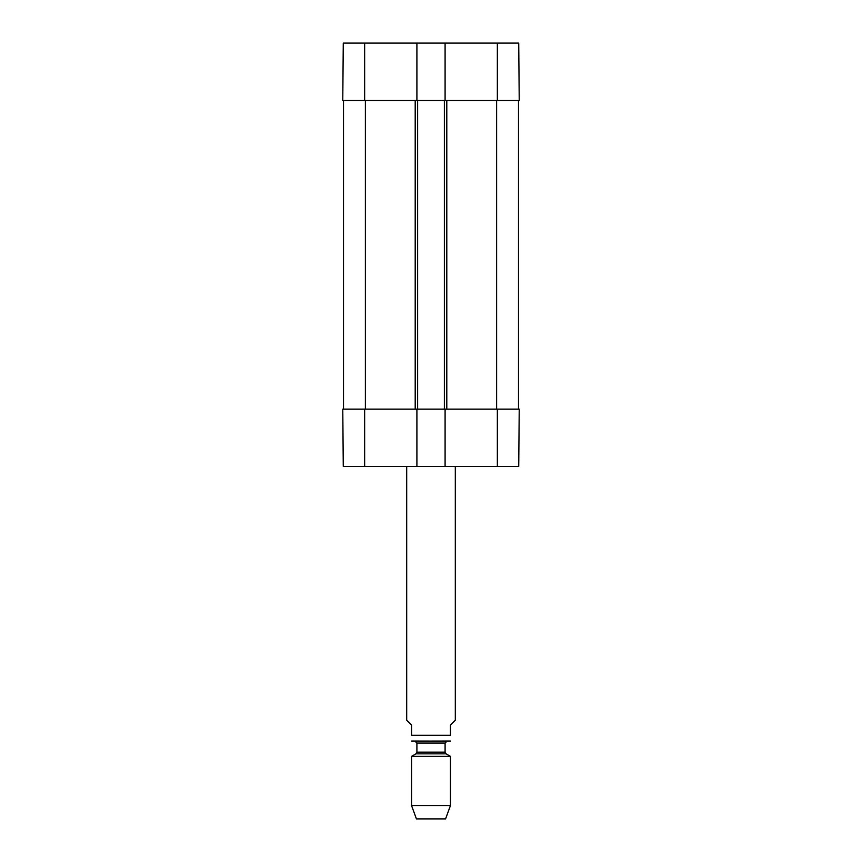 <?xml version="1.0" encoding="UTF-8"?>
<svg xmlns="http://www.w3.org/2000/svg" width="862" height="862" viewBox="0 0 862 862"><rect width="100%" height="100%" fill="white"/><g stroke="black" fill="none" stroke-linecap="round" stroke-linejoin="round"><path stroke-width="1.29" d="M364.648 43.1L343.27 43.1L342.774 100.455L416.906 100.455L416.906 43.1L364.648 43.1L364.648 100.455M518.73 43.1L445.094 43.1L445.094 100.455L519.226 100.455L518.73 43.1L519.226 100.455M416.906 43.1L445.094 43.1M342.774 409.127L343.27 466.482L416.906 466.482L416.906 409.127L342.774 409.127M497.352 409.127L445.094 409.127L445.094 466.482L518.73 466.482L519.226 409.127L497.352 409.127L497.352 466.482M445.094 466.482L416.906 466.482M343.507 100.455L343.507 409.127M416.906 409.127L445.094 409.127M518.493 100.455L518.493 409.127M445.094 100.455L444.372 100.455L444.372 409.127M444.372 100.455L417.628 100.455L417.628 409.127M417.628 100.455L416.906 100.455M406.692 466.482L406.692 720.223L411.551 725.082L411.551 735.297C411.551 743.777 411.551 743.777 411.551 735.297L450.449 735.297C450.449 743.777 450.449 743.777 450.449 735.297L450.449 725.082L455.308 720.223L455.308 466.482M411.551 805.55L450.449 805.55L445.579 818.9L416.421 818.9L411.551 805.55L411.551 756.362L415.937 753.841L416.906 752.16L416.906 743.066L445.094 743.066L447.044 741.126L411.551 741.04M412.532 741.126L450.449 741.04M411.551 756.362L450.449 756.362L450.449 805.55M414.956 741.126L416.906 743.066M497.352 100.455L497.352 43.1M364.648 409.127L364.648 466.482M496.62 100.455L496.62 409.127M446.796 100.455L446.796 409.127M415.204 100.455L415.204 409.127M365.38 409.127L365.38 100.455M415.937 753.841L446.063 753.841L450.449 756.362M416.906 752.16L445.094 752.16L446.063 753.841M445.094 752.16L445.094 743.066"/></g></svg>
